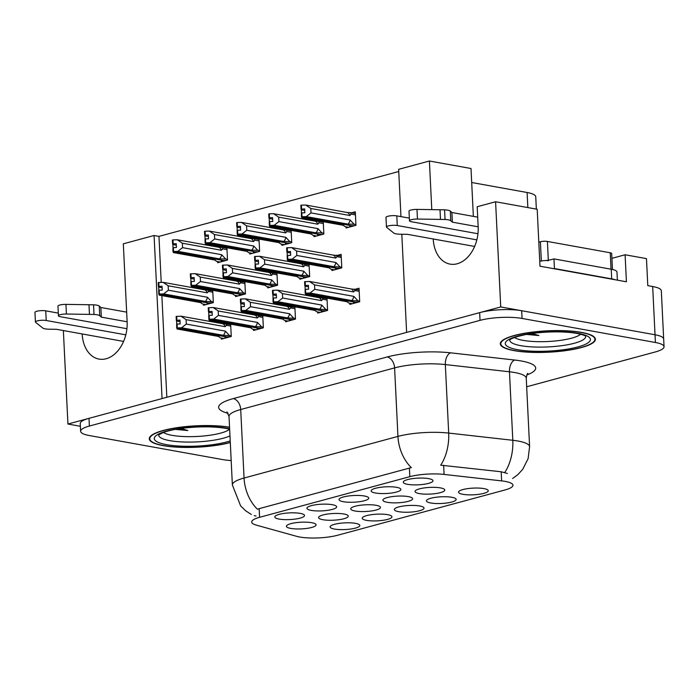 <?xml version="1.0" encoding="UTF-8"?>
<svg xmlns="http://www.w3.org/2000/svg" width="699" height="699" viewBox="0 0 699 699"><rect width="100%" height="100%" fill="white"/><g stroke="black" fill="none" stroke-linecap="round" stroke-linejoin="round"><path stroke-width="1.05" d="M125.803 334.847L46.23 320.5A6.335 1.424 -2.8 0 0 39.301 320.509A6.335 1.424 -2.8 0 0 35.422 322.021A6.335 1.424 -2.8 0 0 35.632 322.361L43.05 328.25A9.917 2.228 177.2 0 0 49.786 329.229L56.374 329.29L123.583 341.418L82.176 333.947A31.726 22.167 -79.8 0 0 99.022 359.094A31.726 22.167 -79.8 0 0 106.161 358.744A31.726 22.167 -79.8 0 0 127.131 321.785L123.312 243.82L154.077 235.502L162.054 398.57L67.934 424.031L80.376 426.276M476.84 239.871L397.268 225.524A6.335 1.424 -2.8 0 0 390.339 225.532A6.335 1.424 -2.8 0 0 386.46 227.044A6.335 1.424 -2.8 0 0 386.669 227.385L394.096 233.274A9.917 2.228 177.2 0 0 400.824 234.252L407.412 234.322L474.621 246.441L433.214 238.971A31.726 22.167 -79.8 0 0 450.06 264.117A31.726 22.167 -79.8 0 0 457.198 263.768A31.726 22.167 -79.8 0 0 478.168 226.808L477.181 206.738L495.582 201.758L500.729 306.94L406.617 332.401L401.811 234.261M440.466 487.902A14.871 3.346 177.2 0 0 425.158 487.797A14.871 3.346 177.2 0 0 415.197 491.004A14.871 3.346 177.2 0 0 419.4 493.599A14.871 3.346 177.2 0 0 436.613 493.433A14.871 3.346 177.2 0 0 444.616 489.562A14.871 3.346 177.2 0 0 440.466 487.902M355.503 523.35A14.871 3.346 177.2 0 0 340.186 523.254A14.871 3.346 177.2 0 0 330.234 526.461A14.871 3.346 177.2 0 0 334.428 529.056A14.871 3.346 177.2 0 0 351.641 528.89A14.871 3.346 177.2 0 0 359.653 525.019A14.871 3.346 177.2 0 0 355.503 523.35M387.613 514.665A14.871 3.346 177.2 0 0 372.305 514.569A14.871 3.346 177.2 0 0 362.344 517.776A14.871 3.346 177.2 0 0 366.538 520.371A14.871 3.346 177.2 0 0 383.751 520.196A14.871 3.346 177.2 0 0 391.763 516.334A14.871 3.346 177.2 0 0 387.613 514.665M451.834 497.286A14.871 3.346 177.2 0 0 436.526 497.19A14.871 3.346 177.2 0 0 426.565 500.397A14.871 3.346 177.2 0 0 430.767 502.992A14.871 3.346 177.2 0 0 447.98 502.826A14.871 3.346 177.2 0 0 455.993 498.955A14.871 3.346 177.2 0 0 451.834 497.286M364.424 496.002A14.871 3.346 177.2 0 0 349.116 495.906A14.871 3.346 177.2 0 0 339.155 499.112A14.871 3.346 177.2 0 0 343.358 501.707A14.871 3.346 177.2 0 0 360.57 501.533A14.871 3.346 177.2 0 0 368.583 497.671A14.871 3.346 177.2 0 0 364.424 496.002M408.303 496.605A14.871 3.346 177.2 0 0 392.987 496.5A14.871 3.346 177.2 0 0 383.026 499.706A14.871 3.346 177.2 0 0 387.229 502.301A14.871 3.346 177.2 0 0 404.441 502.135A14.871 3.346 177.2 0 0 412.454 498.265A14.871 3.346 177.2 0 0 408.303 496.605M428.653 478.632A14.871 3.346 177.2 0 0 413.336 478.527A14.871 3.346 177.2 0 0 403.384 481.733A14.871 3.346 177.2 0 0 407.578 484.328A14.871 3.346 177.2 0 0 424.791 484.162A14.871 3.346 177.2 0 0 432.803 480.292A14.871 3.346 177.2 0 0 428.653 478.632M343.96 514.01A14.871 3.346 177.2 0 0 328.652 513.905A14.871 3.346 177.2 0 0 318.692 517.111A14.871 3.346 177.2 0 0 322.894 519.707A14.871 3.346 177.2 0 0 340.107 519.54A14.871 3.346 177.2 0 0 348.119 515.679A14.871 3.346 177.2 0 0 343.96 514.01M376.132 505.307A14.871 3.346 177.2 0 0 360.824 505.202A14.871 3.346 177.2 0 0 350.863 508.409A14.871 3.346 177.2 0 0 355.057 511.004A14.871 3.346 177.2 0 0 372.27 510.838A14.871 3.346 177.2 0 0 380.282 506.976A14.871 3.346 177.2 0 0 376.132 505.307M332.313 504.695A14.871 3.346 177.2 0 0 317.005 504.591A14.871 3.346 177.2 0 0 307.044 507.797A14.871 3.346 177.2 0 0 311.247 510.392A14.871 3.346 177.2 0 0 328.46 510.226A14.871 3.346 177.2 0 0 336.464 506.356A14.871 3.346 177.2 0 0 332.313 504.695M419.723 505.98A14.871 3.346 177.2 0 0 404.415 505.875A14.871 3.346 177.2 0 0 394.454 509.082A14.871 3.346 177.2 0 0 398.657 511.677A14.871 3.346 177.2 0 0 415.87 511.511A14.871 3.346 177.2 0 0 423.874 507.649A14.871 3.346 177.2 0 0 419.723 505.98M300.203 513.381A14.871 3.346 177.2 0 0 284.895 513.284A14.871 3.346 177.2 0 0 274.934 516.491A14.871 3.346 177.2 0 0 279.128 519.077A14.871 3.346 177.2 0 0 296.341 518.911A14.871 3.346 177.2 0 0 304.353 515.049A14.871 3.346 177.2 0 0 300.203 513.381M396.534 487.317A14.871 3.346 177.2 0 0 381.226 487.212A14.871 3.346 177.2 0 0 371.265 490.418A14.871 3.346 177.2 0 0 375.468 493.013A14.871 3.346 177.2 0 0 392.681 492.847A14.871 3.346 177.2 0 0 400.693 488.985A14.871 3.346 177.2 0 0 396.534 487.317M311.798 522.712A14.871 3.346 177.2 0 0 296.481 522.607A14.871 3.346 177.2 0 0 286.529 525.814A14.871 3.346 177.2 0 0 290.723 528.409A14.871 3.346 177.2 0 0 307.936 528.243A14.871 3.346 177.2 0 0 315.948 524.381A14.871 3.346 177.2 0 0 311.798 522.712M483.944 488.601A14.871 3.346 177.2 0 0 468.636 488.505A14.871 3.346 177.2 0 0 458.675 491.712A14.871 3.346 177.2 0 0 462.878 494.307A14.871 3.346 177.2 0 0 480.091 494.132A14.871 3.346 177.2 0 0 488.103 490.27A14.871 3.346 177.2 0 0 483.944 488.601M505.194 481.401A26.772 6.02 177.2 0 0 501.629 480.895L444.083 474.42A26.772 6.02 177.2 0 0 409.832 476.666L259.591 517.312A26.772 6.02 177.2 0 0 251.701 522.022A26.772 6.02 177.2 0 0 256.489 525.176L296.699 536.343A26.772 6.02 177.2 0 0 337.495 535.277L505.08 489.938A26.772 6.02 177.2 0 0 512.97 485.228A26.772 6.02 177.2 0 0 505.194 481.401M400.955 216.62L398.64 169.333L429.404 161.006L431.781 209.621M611.913 258.342L625.098 254.768L646.47 258.621L647.79 285.638L652.674 286.52A29.742 6.693 177.2 0 1 661.315 290.775L663.674 339.015A29.742 6.693 177.2 0 0 655.033 334.769L500.729 306.94M625.098 254.768L626.426 281.784L539.986 266.197L537.199 209.263L495.582 201.758M63.364 330.557L67.934 424.031M471.703 182.509L527.107 192.505A29.742 6.693 -2.8 0 1 535.749 196.751L536.351 209.115M473.354 216.375L471.012 168.511L429.404 161.006M398.745 171.508L158.961 236.376L154.077 235.502M158.961 236.376L161.216 282.379M161.862 295.616L166.834 397.277M249.735 252.881L249.796 254.043L259.626 251.378L259.023 239.067M256.341 238.577L255.249 238.875M281.854 244.196L281.907 245.349L291.736 242.693L291.142 230.373M288.451 229.892L287.359 230.189M313.965 235.511L314.017 236.664L323.855 234.008L323.253 221.688M320.57 221.207L319.469 221.504M346.075 226.817L346.127 227.979L355.966 225.314L355.302 211.806L351.58 212.811M217.625 261.575L217.686 262.728L227.516 260.072L226.913 247.752M224.23 247.271L223.138 247.568M235.554 295.441L235.607 296.594L245.445 293.938L244.842 281.618M242.16 281.138L241.059 281.435M267.665 286.747L267.717 287.909L277.555 285.244L276.953 272.933M274.27 272.444L273.169 272.741M299.775 278.062L299.836 279.216L309.666 276.559L309.063 264.239M306.38 263.759L305.288 264.056M331.885 269.377L331.946 270.53L341.776 267.874L341.121 254.357L337.399 255.371M203.444 304.126L203.496 305.28L213.326 302.623L212.732 290.312M210.041 289.823L208.949 290.12M253.475 329.308L253.536 330.461L263.366 327.805L262.763 315.485M260.08 315.004L258.988 315.301M285.585 320.614L285.646 321.776L295.476 319.111L294.873 306.8M292.191 306.311L291.099 306.608M317.704 311.929L317.757 313.082L327.586 310.426L326.983 298.106M324.301 297.625L323.209 297.923M349.815 303.244L349.867 304.397L359.705 301.741L359.041 288.224L355.319 289.237M221.365 337.993L221.426 339.146L231.255 336.49L230.653 324.179M227.97 323.689L226.869 323.987M581.568 332.401A47.593 10.703 177.2 0 0 529.484 332.488A47.593 10.703 177.2 0 0 500.318 343.847A47.593 10.703 177.2 0 0 514.141 350.645A47.593 10.703 177.2 0 0 566.225 350.557A47.593 10.703 177.2 0 0 595.391 339.198A47.593 10.703 177.2 0 0 581.568 332.401M229.552 427.203A47.593 10.703 177.2 0 0 177.817 427.552A47.593 10.703 177.2 0 0 149.28 438.823A47.593 10.703 177.2 0 0 163.103 445.621A47.593 10.703 177.2 0 0 230.303 442.554M259.591 517.312L259.163 508.645L257.433 509.23A34.705 23.574 -105.1 0 1 244.056 478.037L397.941 436.403A39.66 8.921 -2.8 0 1 448.688 433.074A34.705 19.782 96.4 0 1 440.693 465.176L501.183 471.773L507.36 473.468M526.67 386.765L655.286 351.964A29.742 6.693 177.2 0 0 664.05 346.739L663.674 339.015A29.742 6.693 177.2 0 0 655.033 334.769L521.672 310.714A29.742 6.693 177.2 0 0 479.663 312.636L89.009 418.334A29.742 6.693 177.2 0 0 80.245 423.559L80.621 431.283A29.742 6.693 177.2 0 0 89.262 435.529L222.623 459.584A29.742 6.693 177.2 0 0 231.177 460.536M259.163 508.645L411.318 467.596A34.705 23.574 74.9 0 1 397.941 436.403L394.594 367.892L240.709 409.527A39.66 8.921 177.2 0 0 229.027 416.499L226.922 411.868M256.044 516.063L254.261 515.609M664.05 346.739A29.742 6.693 177.2 0 0 655.409 342.493L522.057 318.438A29.742 6.693 177.2 0 0 480.038 320.36L89.385 426.049A29.742 6.693 177.2 0 0 80.621 431.283M176.707 328.041L176.672 324.144L177.074 328.993L218.804 336.516L220.342 337.809L223.968 338.465M226.773 337.704L224.956 337.372L226.502 336.953L176.856 328.006M231.22 335.712L223.304 335.302A6.745 4.71 -79.8 0 0 225.375 331.125L186.301 324.074L181.565 327.77L177.135 327.927L226.782 336.883L230.146 336.787M177.135 327.927L176.952 324.065L180.15 323.943L179.958 320.09L176.331 320.325L176.594 320.998L180.036 321.619M177.284 327.883L177.1 324.03M223.304 335.302L181.565 327.77M229.333 335.38L225.375 331.125M222.736 323.724L180.997 316.193L186.083 319.644L225.157 326.686A6.745 4.71 -79.8 0 0 222.736 323.724L230.679 324.677M180.997 316.193L176.139 316.464L176.331 320.325M176.716 316.306L176.908 320.168M225.157 326.686L226.511 325.306L225.847 323.812M176.742 324.153L176.594 320.998M186.301 324.074L186.083 319.644M158.787 294.174L158.743 290.277L159.145 295.127L200.884 302.65L202.422 303.943L206.039 304.598M208.852 303.838L207.026 303.506L208.573 303.086L158.935 294.139M213.291 301.846L205.375 301.435A6.745 4.71 -79.8 0 0 207.454 297.258L168.38 290.207L163.645 293.903L159.215 294.061L208.852 303.017L212.216 302.92M159.215 294.061L159.023 290.199L162.229 290.076L162.037 286.223L158.411 286.459L158.664 287.132L162.116 287.752M159.363 294.017L159.171 290.164M205.375 301.435L163.645 293.903M211.413 301.514L207.454 297.258M204.807 289.858L163.077 282.326L168.162 285.777L207.236 292.82A6.745 4.71 -79.8 0 0 204.807 289.858L212.749 290.81M163.077 282.326L158.219 282.597L158.411 286.459M158.795 282.44L158.979 286.302M207.236 292.82L208.59 291.439L207.926 289.936M201.478 303.287L200.884 302.65M158.822 290.286L158.664 287.132M168.38 290.207L168.162 285.777M172.968 251.623L172.933 247.717L173.335 252.566L215.074 260.098L216.603 261.391L220.229 262.038M222.754 260.404L173.116 251.579M227.481 259.294L225.594 258.953L221.635 254.698L182.561 247.656L177.826 251.352L173.404 251.5L223.042 260.456L226.406 260.369M173.404 251.5L173.212 247.647L176.41 247.525L176.227 243.663L172.592 243.899L172.854 244.58L176.297 245.2M173.544 251.465L173.361 247.603M225.594 258.953L219.565 258.883A6.745 4.71 -79.8 0 0 221.635 254.698M219.565 258.883L177.826 251.352M218.997 247.306L177.266 239.774L182.352 243.217L221.417 250.268A6.745 4.71 100.2 0 0 218.997 247.306L222.116 247.385L222.771 248.879L227.009 249.648M221.417 250.268L222.771 248.879M173.169 243.741L172.985 239.888L172.408 240.045L172.592 243.899M223.033 261.277L221.216 260.954L222.763 260.535M173.011 247.734L172.854 244.58M182.561 247.656L182.352 243.217M177.266 239.774L172.985 239.888M208.818 319.356L208.783 315.45L209.184 320.299L250.915 327.831L252.453 329.124L256.079 329.771M258.883 329.011L257.066 328.687L258.613 328.268L208.966 319.312M263.331 327.027L255.415 326.616A6.745 4.71 -79.8 0 0 257.485 322.431L218.411 315.389L213.676 319.085L209.246 319.233L258.892 328.189L262.256 328.102M209.246 319.233L209.062 315.38L212.26 315.258L212.077 311.396L208.442 311.632L208.704 312.313L212.147 312.934M209.394 319.198L209.211 315.336M255.415 326.616L213.676 319.085M261.443 326.686L257.485 322.431M254.847 315.039L213.116 307.508L218.202 310.95L257.267 318.001A6.745 4.71 -79.8 0 0 254.847 315.039L262.789 315.983M213.116 307.508L208.258 307.778L208.442 311.632M208.835 307.621L209.018 311.474M257.267 318.001L258.621 316.612L257.966 315.118M208.852 315.467L208.704 312.313M218.411 315.389L218.202 310.95M240.937 310.662L240.893 306.765L241.295 311.614L283.034 319.146L284.563 320.43L288.189 321.086M290.994 320.325L289.176 319.993L290.723 319.583L241.076 310.627M295.441 318.342L287.525 317.923A6.745 4.71 -79.8 0 0 289.596 313.746L250.53 306.695L245.795 310.4L241.365 310.548L291.002 319.504L294.366 319.417M241.365 310.548L241.172 306.686L244.37 306.573L244.187 302.711L240.552 302.947L240.814 303.619L244.257 304.248M241.513 310.513L241.321 306.651M287.525 317.923L245.795 310.4M293.554 318.001L289.596 313.746M286.957 306.345L245.227 298.822L250.312 302.265L289.377 309.308A6.745 4.71 -79.8 0 0 286.957 306.345L294.899 307.298M245.227 298.822L240.369 299.085L240.552 302.947M240.945 298.927L241.129 302.789M289.377 309.308L290.732 307.927L290.076 306.433M240.972 306.782L240.814 303.619M250.53 306.695L250.312 302.265M273.047 301.977L273.003 298.08L273.405 302.929L315.144 310.452L316.682 311.745L320.299 312.401M323.113 311.64L321.287 311.308L322.833 310.889L273.195 301.933M327.551 309.648L319.635 309.238A6.745 4.71 -79.8 0 0 321.706 305.061L282.641 298.01L277.905 301.706L273.475 301.863L323.113 310.819L326.477 310.723M273.475 301.863L273.283 298.001L276.489 297.879L276.297 294.026L272.671 294.262L272.925 294.934L276.376 295.555M273.624 301.819L273.431 297.957M319.635 309.238L277.905 301.706M325.673 309.316L321.706 305.061M319.067 297.66L277.337 290.129L282.422 293.571L321.496 300.622A6.745 4.71 -79.8 0 0 319.067 297.66L327.01 298.613M277.337 290.129L272.479 290.4L272.671 294.262M273.056 290.242L273.239 294.104M321.496 300.622L322.851 299.242L322.187 297.748M273.082 298.089L272.925 294.934M282.641 298.01L282.422 293.571M205.087 242.929L205.043 239.032L205.445 243.881L247.184 251.413L248.722 252.697L252.339 253.353M254.864 251.719L205.235 242.894M259.591 250.609L257.704 250.268L253.746 246.013L214.68 238.962L209.945 242.667L205.515 242.815L255.152 251.771L258.516 251.684M205.515 242.815L205.323 238.953L208.52 238.84L208.337 234.978L204.702 235.214L204.964 235.886L208.407 236.515M205.663 242.78L205.471 238.918M257.704 250.268L251.675 250.19A6.745 4.71 -79.8 0 0 253.746 246.013M251.675 250.19L209.945 242.667M251.107 238.612L209.377 231.089L214.462 234.532L253.536 241.574A6.745 4.71 100.2 0 0 251.107 238.612L254.226 238.7L254.882 240.194L259.119 240.954M253.536 241.574L254.882 240.194M205.279 235.056L205.095 231.194L204.519 231.352L204.702 235.214M255.144 252.592L253.326 252.26L254.873 251.85M205.122 239.049L204.964 235.886M214.68 238.962L214.462 234.532M209.377 231.089L205.095 231.194M237.197 234.244L237.153 230.347L237.555 235.196L279.294 242.719L280.832 244.012L284.449 244.667M286.983 243.034L237.345 234.2M291.701 241.915L289.823 241.583L285.865 237.328L246.791 230.277L242.055 233.973L237.625 234.13L287.263 243.086L290.627 242.99M237.625 234.13L237.433 230.268L240.639 230.146L240.447 226.293L236.821 226.528L237.075 227.201L240.526 227.822M237.774 234.086L237.581 230.224M289.823 241.583L283.785 241.504A6.745 4.71 -79.8 0 0 285.865 237.328M283.785 241.504L242.055 233.973M283.217 229.927L241.487 222.396L246.572 225.838L285.646 232.889A6.745 4.71 100.2 0 0 283.217 229.927L286.337 230.015L287.001 231.509L291.23 232.269M285.646 232.889L287.001 231.509M237.398 226.371L237.206 222.509L236.629 222.666L236.821 226.528M287.263 243.907L285.437 243.575L286.983 243.156M237.232 230.355L237.075 227.201M246.791 230.277L246.572 225.838M241.487 222.396L237.206 222.509M269.307 225.559L269.264 221.653L269.665 226.502L311.404 234.034L312.942 235.327L316.56 235.974M319.094 234.34L269.456 225.515M323.812 233.23L321.933 232.889L317.975 228.634L278.901 221.592L274.165 225.288L269.735 225.436L319.382 234.392L322.746 234.305M269.735 225.436L269.543 221.583L272.75 221.461L272.558 217.599L268.932 217.835L269.185 218.516L272.636 219.137M269.884 225.401L269.692 221.539M321.933 232.889L315.896 232.819A6.745 4.71 -79.8 0 0 317.975 228.634M315.896 232.819L274.165 225.288M315.336 221.233L273.597 213.711L278.683 217.153L317.757 224.204A6.745 4.71 100.2 0 0 315.336 221.233L318.447 221.321L319.111 222.815L323.34 223.584M317.757 224.204L319.111 222.815M269.508 217.677L269.316 213.824L268.739 213.973L268.932 217.835M319.373 235.214L317.556 234.89L319.094 234.471M269.342 221.67L269.185 218.516M278.901 221.592L278.683 217.153M273.597 213.711L269.316 213.824M301.418 216.865L301.374 212.968L301.785 217.817L343.515 225.349L345.053 226.633L348.67 227.289M351.204 225.655L301.566 216.83M355.922 224.545L354.043 224.204L350.085 219.949L311.011 212.898L306.276 216.603L301.846 216.751L351.492 225.707L354.856 225.62M301.846 216.751L301.662 212.889L304.86 212.776L304.668 208.914L301.042 209.15L301.304 209.822L304.747 210.443M301.994 216.716L301.802 212.854M354.043 224.204L348.015 224.126A6.745 4.71 -79.8 0 0 350.085 219.949M348.015 224.126L306.276 216.603M347.447 212.548L305.708 205.025L310.793 208.468L349.867 215.51A6.745 4.71 100.2 0 0 347.447 212.548L350.557 212.636L351.221 214.13L355.45 214.89M349.867 215.51L351.221 214.13M301.618 208.992L301.426 205.13L300.85 205.288L301.042 209.15M351.483 226.528L349.666 226.196L351.213 225.786M301.452 212.985L301.304 209.822M311.011 212.898L310.793 208.468M305.708 205.025L301.426 205.13M450.768 220.744L450.296 211.089L451.895 212.505L452.367 222.16L450.768 220.744A9.917 2.228 177.2 0 0 445.053 219.486L417.452 219.049A6.335 1.424 -2.8 0 0 409.474 220.814A6.335 1.424 -2.8 0 0 411.318 221.723L477.95 233.737M617.374 280.159L616.981 272.06A19.825 4.465 177.2 0 0 611.223 269.229L553.966 258.901L554.438 268.547L611.695 278.875A19.825 4.465 -2.8 0 1 615.041 279.731M553.914 268.713A19.825 4.465 177.2 0 0 554.438 268.547M539.733 261.129A19.825 4.465 177.2 0 0 541.542 261.007M545.954 260.552A19.825 4.465 177.2 0 0 553.966 258.901M397.268 225.524L396.796 215.869A6.335 1.424 177.2 0 0 389.867 215.886A6.335 1.424 177.2 0 0 385.988 217.398L386.46 227.044M396.796 215.869L409.343 218.132M451.895 212.505L477.697 217.162M478.168 226.808L452.367 222.16M450.296 211.089A9.917 2.228 177.2 0 0 444.581 209.831L416.98 209.403A6.335 1.424 177.2 0 0 409.002 211.168L409.474 220.814M444.581 209.831L445.053 219.486M440.021 209.744L440.492 219.39M99.73 315.721L99.258 306.066L100.857 307.481L101.329 317.136L99.73 315.721A9.917 2.228 177.2 0 0 94.016 314.463L66.414 314.026A6.335 1.424 -2.8 0 0 58.436 315.791A6.335 1.424 -2.8 0 0 60.28 316.699L126.912 328.713M46.23 320.5L45.758 310.845A6.335 1.424 177.2 0 0 38.829 310.863A6.335 1.424 177.2 0 0 34.95 312.374L35.422 322.021M45.758 310.845L58.305 313.108M100.857 307.481L126.659 312.138M127.131 321.785L101.329 317.136M99.258 306.066A9.917 2.228 177.2 0 0 93.544 304.808L65.942 304.38A6.335 1.424 177.2 0 0 57.965 306.145L58.436 315.791M93.544 304.808L94.016 314.463M88.974 304.72L89.446 314.367M580.651 334.209A34.312 7.715 -2.8 0 1 556.421 340.85A34.312 7.715 -2.8 0 1 523.175 340.378A34.312 7.715 -2.8 0 1 514.508 337.442M526.295 334.41L538.894 335.555L532.088 333.484M581.219 332.497A47.095 10.59 -2.8 0 1 594.893 339.225A47.095 10.59 -2.8 0 1 566.033 350.461A47.095 10.59 -2.8 0 1 514.49 350.548A47.095 10.59 -2.8 0 1 500.816 343.821A47.095 10.59 -2.8 0 1 529.676 332.584A47.095 10.59 -2.8 0 1 581.219 332.497A47.095 10.59 -2.8 0 1 594.893 339.225A47.095 10.59 -2.8 0 1 566.033 350.461A47.095 10.59 -2.8 0 1 514.49 350.548A47.095 10.59 -2.8 0 1 500.816 343.821A47.095 10.59 -2.8 0 1 529.676 332.584A47.095 10.59 -2.8 0 1 581.219 332.497M540.397 241.758L538.807 242.186L540.397 241.758L541.341 261.024L540.397 241.758A4.954 1.118 177.2 0 1 547.404 241.443A4.954 1.118 177.2 0 0 540.397 241.758M548.348 260.736A4.954 1.118 177.2 0 0 541.341 261.059A4.954 1.118 177.2 0 1 548.348 260.736M610.236 252.776L547.404 241.443L548.322 260.194L547.404 241.443L610.236 252.776L611.04 269.194L610.236 252.776A4.954 1.118 177.2 0 1 611.677 253.484A4.954 1.118 177.2 0 0 610.236 252.776M538.894 335.555L528.627 334.008M229.613 429.177A34.312 7.715 -2.8 0 1 205.384 435.818A34.312 7.715 -2.8 0 1 172.137 435.355A34.312 7.715 -2.8 0 1 163.47 432.419M175.257 429.387L187.856 430.532L181.05 428.461M230.294 442.397A47.095 10.59 -2.8 0 1 163.452 445.525A47.095 10.59 -2.8 0 1 149.778 438.797A47.095 10.59 -2.8 0 1 178.236 427.613A47.095 10.59 -2.8 0 1 229.56 427.36A47.095 10.59 -2.8 0 0 178.236 427.613A47.095 10.59 -2.8 0 0 149.778 438.797L149.7 437.259L149.778 438.797A47.095 10.59 -2.8 0 0 163.452 445.525A47.095 10.59 -2.8 0 0 230.294 442.397M187.856 430.532L177.59 428.985M305.157 293.292L305.113 289.386L305.515 294.235L347.254 301.767L348.792 303.06L352.41 303.707M355.223 302.947L353.406 302.623L354.943 302.204L305.306 293.248M359.662 300.963L351.746 300.553A6.745 4.71 -79.8 0 0 353.825 296.367L314.751 289.325L310.015 293.021L305.585 293.169L355.232 302.125L358.596 302.038M305.585 293.169L305.393 289.316L308.6 289.194L308.408 285.332L304.781 285.568L305.035 286.249L308.486 286.87M305.734 293.134L305.542 289.272M351.746 300.553L310.015 293.021M357.783 300.622L353.825 296.367M351.186 288.967L309.447 281.444L314.533 284.886L353.607 291.937A6.745 4.71 -79.8 0 0 351.186 288.967L359.12 289.919M309.447 281.444L304.589 281.706L304.781 285.568M305.166 281.557L305.358 285.41M353.607 291.937L354.961 290.548L354.297 289.054M305.192 289.403L305.035 286.249M314.751 289.325L314.533 284.886M190.897 285.489L190.853 281.583L191.255 286.433L232.994 293.964L234.532 295.258L238.149 295.904M240.963 295.144L239.145 294.821L240.683 294.401L191.045 285.445M245.401 293.161L237.485 292.75A6.745 4.71 -79.8 0 0 239.565 288.565L200.491 281.522L195.755 285.218L191.325 285.367L240.972 294.323L244.335 294.235M191.325 285.367L191.133 281.514L194.339 281.391L194.147 277.529L190.521 277.765L190.775 278.447L194.226 279.067M191.474 285.332L191.281 281.47M237.485 292.75L195.755 285.218M243.523 292.82L239.565 288.565M236.926 281.173L195.187 273.641L200.272 277.084L239.346 284.135A6.745 4.71 -79.8 0 0 236.926 281.173L244.86 282.116M195.187 273.641L190.329 273.912L190.521 277.765M190.906 273.755L191.098 277.608M239.346 284.135L240.701 282.746L240.037 281.251M233.588 294.602L232.994 293.964M190.932 281.601L190.775 278.447M200.491 281.522L200.272 277.084M223.007 276.795L222.964 272.898L223.374 277.748L265.104 285.279L266.642 286.564L270.26 287.219M273.073 286.459L271.256 286.127L272.802 285.716L223.156 276.76M277.512 284.476L269.604 284.056A6.745 4.71 -79.8 0 0 271.675 279.88L232.601 272.828L227.865 276.533L223.435 276.682L273.082 285.638L276.446 285.55M223.435 276.682L223.252 272.82L226.45 272.706L226.258 268.844L222.632 269.08L222.885 269.753L226.336 270.382M223.584 276.647L223.392 272.785M269.604 284.056L227.865 276.533M275.633 284.135L271.675 279.88M269.036 272.479L227.297 264.956L232.383 268.399L271.457 275.441A6.745 4.71 -79.8 0 0 269.036 272.479L276.979 273.431M227.297 264.956L222.439 265.218L222.632 269.08M223.016 265.061L223.208 268.923M271.457 275.441L272.811 274.06L272.147 272.558M265.699 285.917L265.104 285.279M223.042 272.916L222.885 269.753M232.601 272.828L232.383 268.399M255.118 268.11L255.083 264.213L255.484 269.063L297.215 276.586L298.753 277.879L302.379 278.534M305.183 277.774L303.366 277.442L304.913 277.022L255.266 268.067M309.631 275.782L301.715 275.371A6.745 4.71 -79.8 0 0 303.785 271.195L264.711 264.143L259.976 267.839L255.546 267.997L305.192 276.953L308.556 276.856M255.546 267.997L255.362 264.135L258.56 264.012L258.377 260.159L254.742 260.395L255.004 261.068L258.447 261.688M255.694 267.953L255.511 264.091M301.715 275.371L259.976 267.839M307.743 275.45L303.785 271.195M301.147 263.794L259.408 256.262L264.493 259.705L303.567 266.756A6.745 4.71 -79.8 0 0 301.147 263.794L309.089 264.746M259.408 256.262L254.55 256.533L254.742 260.395M255.126 256.376L255.318 260.238M303.567 266.756L304.921 265.375L304.257 263.873M255.152 264.222L255.004 261.068M264.711 264.143L264.493 259.705M287.228 259.425L287.193 255.519L287.595 260.369L329.325 267.9L330.863 269.194L334.489 269.84M337.294 269.08L335.476 268.757L337.023 268.337L287.376 259.381M341.741 267.097L333.825 266.686A6.745 4.71 -79.8 0 0 335.896 262.501L296.822 255.458L292.086 259.154L287.656 259.303L337.302 268.259L340.666 268.171M287.656 259.303L287.472 255.45L290.67 255.327L290.487 251.465L286.852 251.701L287.114 252.383L290.557 253.003M287.805 259.268L287.621 255.406M333.825 266.686L292.086 259.154M339.854 266.756L335.896 262.501M333.257 255.1L291.527 247.577L296.612 251.02L335.677 258.071A6.745 4.71 -79.8 0 0 333.257 255.1L341.199 256.052M291.527 247.577L286.669 247.839L286.852 251.701M287.245 247.691L287.429 251.544M335.677 258.071L337.032 256.682L336.376 255.187M287.272 255.537L287.114 252.383M296.822 255.458L296.612 251.02M501.629 480.895L501.183 471.773M652.674 286.52L655.409 342.493M527.107 192.505L527.85 207.577M444.083 474.42L443.638 465.307M409.832 476.666L409.413 467.998M450.567 352.829A9.917 5.653 -83.6 0 0 445.333 364.572L448.688 433.074L512.804 440.291A39.66 8.921 -2.8 0 1 518.081 441.043A39.66 8.921 -2.8 0 1 529.597 446.713L526.251 378.203A39.66 8.921 177.2 0 0 514.735 372.541A39.66 8.921 177.2 0 0 509.457 371.781L445.333 364.572A39.66 8.921 177.2 0 0 394.594 367.892A9.917 6.737 74.9 0 0 387.132 356.979A49.577 11.149 -2.8 0 1 450.567 352.829L514.691 360.037A49.577 11.149 -2.8 0 1 526.836 374.97M504.722 472.524A34.705 19.782 96.4 0 0 512.804 440.291L509.457 371.781A9.917 5.653 -83.6 0 1 514.691 360.037M251.334 514.464L245.707 510.829L240.648 505.936L232.374 485.01A39.66 8.921 -2.8 0 1 244.056 478.037L240.709 409.527A9.917 6.737 74.9 0 0 233.256 398.613L387.132 356.979M228.136 413.345L227.516 413.179A49.577 11.149 -2.8 0 1 233.256 398.613M522.057 318.438L521.672 310.714M480.038 320.36L479.663 312.636M89.385 426.049L89.009 418.334M227.988 413.1A9.917 7.986 -74.5 0 0 227.516 413.179M226.511 325.306L230.749 326.066M208.59 291.439L212.819 292.199M258.621 316.612L262.859 317.381M290.732 307.927L294.969 308.687M322.851 299.242L327.08 300.002M611.223 269.229L611.695 278.875M417.452 219.049L416.98 209.403M66.414 314.026L65.942 304.38M585.579 336.114A37.991 8.545 -2.8 0 1 563.211 345.472A37.991 8.545 -2.8 0 1 520.79 345.664A37.991 8.545 -2.8 0 1 509.781 339.819M578.056 333.353A42.63 9.594 -2.8 0 1 577.881 346.94A42.63 9.594 -2.8 0 1 517.653 349.692A42.63 9.594 -2.8 0 1 517.837 336.105A42.63 9.594 -2.8 0 1 578.056 333.353A42.63 9.594 -2.8 0 1 577.881 346.94A42.63 9.594 -2.8 0 1 517.653 349.692A42.63 9.594 -2.8 0 1 517.837 336.105A42.63 9.594 -2.8 0 1 578.056 333.353M229.971 435.914A37.991 8.545 -2.8 0 1 169.752 440.641A37.991 8.545 -2.8 0 1 158.743 434.795M227.018 428.33A42.63 9.594 -2.8 0 1 229.63 428.854A42.63 9.594 -2.8 0 0 227.018 428.33A42.63 9.594 -2.8 0 0 166.79 431.082A42.63 9.594 -2.8 0 0 166.615 444.669A42.63 9.594 -2.8 0 1 166.79 431.082A42.63 9.594 -2.8 0 1 227.018 428.33M230.216 440.903A42.63 9.594 -2.8 0 1 166.615 444.669A42.63 9.594 -2.8 0 0 230.216 440.903M354.961 290.548L359.19 291.317M240.701 282.746L244.93 283.514M272.811 274.06L277.04 274.821M304.921 265.375L309.159 266.136M337.032 256.682L341.269 257.45M512.638 478.492L518.038 474.464L522.669 469.387L528.112 458.666L529.597 446.713M232.374 485.01L229.027 416.499M527.894 373.388C527.378 373.205 526.828 374.813 526.251 378.203M218.569 336.472L219.416 337.163M200.639 302.606L201.26 303.113M222.116 247.385L226.939 248.25M214.829 260.054L215.685 260.744M250.679 327.787L251.535 328.469M282.789 319.102L283.645 319.784M314.899 310.408L315.756 311.099M254.226 238.691L259.049 239.565M246.939 251.369L247.796 252.051M286.337 230.006L291.16 230.88M279.05 242.675L279.906 243.366M318.447 221.321L323.279 222.186M311.16 233.99L312.016 234.681M350.566 212.627L355.389 213.501M343.27 225.305L344.126 225.987M585.745 336.245C585.596 336.612 587.544 335.765 576.937 333.406C565.107 331.457 551.161 331.352 535.111 333.091L526.321 334.41C516.212 336.717 511.074 338.264 510.899 339.059L509.632 339.967C510.672 339.749 507.142 340.09 517.452 336.472C531.686 331.973 561.865 330.409 576.937 333.406M594.893 339.225L594.823 337.678L594.893 339.225M500.816 343.821L500.737 342.283L500.816 343.821M509.859 339.496L509.632 339.967M611.677 253.484L612.464 269.482L611.677 253.484M229.648 429.195L225.899 428.382C214.069 426.434 200.124 426.329 184.073 428.068C179.328 428.583 170.399 429.955 163.348 432.463L158.594 434.944C159.634 434.726 156.104 435.058 166.414 431.449C180.648 426.949 210.827 425.385 225.899 428.382M158.822 434.472L158.594 434.944M347.01 301.723L347.866 302.405M232.75 293.921L233.379 294.419M264.86 285.236L265.489 285.734M296.979 276.542L297.599 277.04M329.089 267.857L329.71 268.355"/></g></svg>
